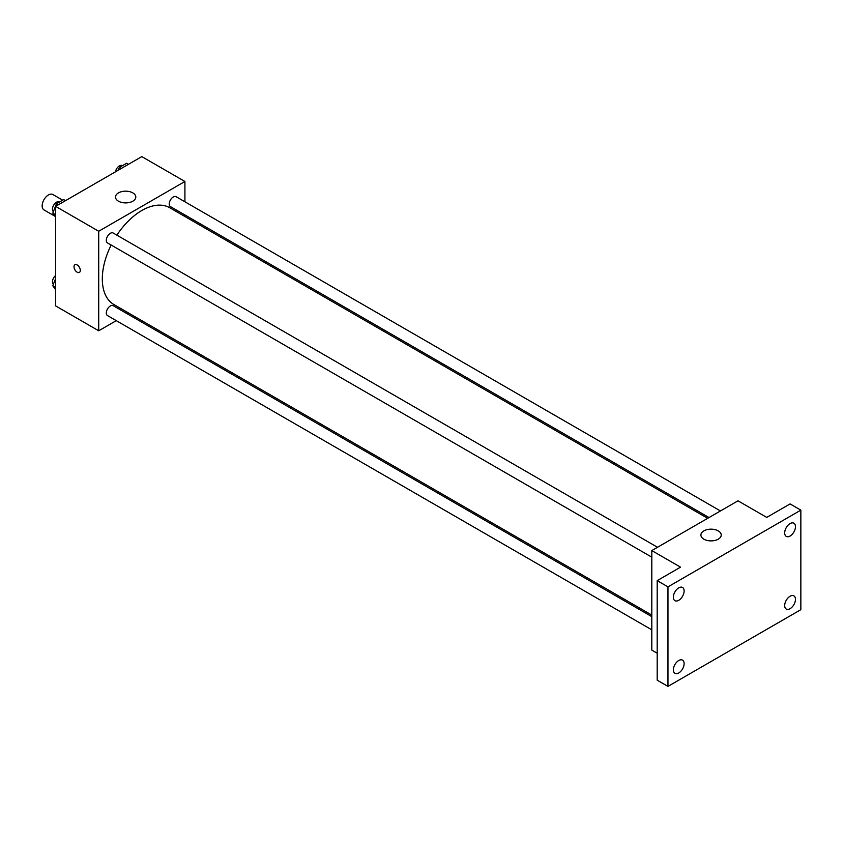 <?xml version="1.0" encoding="UTF-8"?>
<svg xmlns="http://www.w3.org/2000/svg" width="843" height="843" viewBox="0 0 843 843"><rect width="100%" height="100%" fill="white"/><g stroke="black" fill="none" stroke-linecap="round" stroke-linejoin="round"><path stroke-width="1.26" d="M62.677 200.181L52.877 194.522A8.894 5.132 120 0 0 46.028 196.904A8.894 5.132 120 0 0 42.15 205.85A8.894 5.132 120 0 0 43.994 209.918L55.048 216.303M116.281 320.646L98.715 330.783L55.617 305.904L55.617 206.366L141.814 156.608L184.912 181.487L184.912 201.772M129.042 313.28L127.693 314.049M111.171 245.039A55.87 32.255 120 0 0 102.309 278.949A55.87 32.255 120 0 0 113.879 304.523L651.808 615.095M707.677 518.319L169.749 207.747A55.87 32.255 120 0 0 116.882 235.144M184.912 214.954L184.912 216.503M98.715 330.783L98.715 231.256L184.912 181.487M720.438 510.953L176.134 196.704A5.711 3.298 120 0 0 171.73 198.231A5.711 3.298 120 0 0 169.243 203.974A5.711 3.298 120 0 0 170.423 206.588L709.016 517.539M651.808 616.644L113.204 305.682A5.711 3.298 120 0 0 108.81 307.21A5.711 3.298 120 0 0 106.313 312.964A5.711 3.298 120 0 0 107.493 315.577L651.808 629.826M651.808 557.17L107.493 242.921A5.711 3.298 -60 0 1 107.493 236.325A5.711 3.298 -60 0 1 113.204 233.026L657.508 547.276M98.715 231.256L55.617 206.366M118.473 201.192A10.158 5.869 180 0 1 115.491 197.041A10.158 5.869 180 0 1 125.649 191.171A10.158 5.869 180 0 1 135.807 197.041A10.158 5.869 180 0 1 129.537 202.457A10.158 5.869 180 0 1 118.473 201.192M80.306 270.392A4.447 2.571 60 0 1 79.39 272.426A4.447 2.571 60 0 1 74.943 269.865A4.447 2.571 60 0 1 74.943 264.734A4.447 2.571 60 0 1 78.367 265.924A4.447 2.571 60 0 1 80.306 270.392M79.39 272.426A4.447 2.571 60 0 1 74.943 269.855A4.447 2.571 60 0 1 74.943 264.723M657.192 653.22L651.808 650.111L651.808 550.574L738.004 500.816L766.73 517.402L790.081 503.924L800.85 510.141L800.85 609.668L667.962 686.392L657.192 680.175L657.192 580.637L680.533 567.16L651.808 550.574M667.962 686.392L667.962 586.865L657.192 580.637M667.962 586.865L800.85 510.141M703.884 539.172A10.158 5.869 180 0 1 700.902 535.02A10.158 5.869 180 0 1 711.06 529.162A10.158 5.869 180 0 1 721.218 535.02A10.158 5.869 180 0 1 714.948 540.447A10.158 5.869 180 0 1 703.884 539.172M790.081 536.022A7.619 4.394 -60 0 1 786.266 536.401A7.619 4.394 -60 0 1 785.096 530.289A7.619 4.394 -60 0 1 790.081 523.577A7.619 4.394 -60 0 1 793.885 523.197A7.619 4.394 -60 0 1 795.054 529.309A7.619 4.394 -60 0 1 790.081 536.022M678.741 600.3A7.619 4.394 -60 0 1 674.927 600.68A7.619 4.394 -60 0 1 673.768 594.568A7.619 4.394 -60 0 1 678.741 587.856A7.619 4.394 -60 0 1 682.545 587.476A7.619 4.394 -60 0 1 683.715 593.588A7.619 4.394 -60 0 1 678.741 600.3M678.741 672.956A7.619 4.394 -60 0 1 674.927 673.336A7.619 4.394 -60 0 1 673.768 667.224A7.619 4.394 -60 0 1 678.741 660.512A7.619 4.394 -60 0 1 682.545 660.143A7.619 4.394 -60 0 1 683.715 666.244A7.619 4.394 -60 0 1 678.741 672.956M790.081 608.678A7.619 4.394 -60 0 1 786.266 609.057A7.619 4.394 -60 0 1 785.096 602.945A7.619 4.394 -60 0 1 790.081 596.233A7.619 4.394 -60 0 1 793.885 595.864A7.619 4.394 -60 0 1 795.054 601.965A7.619 4.394 -60 0 1 790.081 608.678M55.617 217.125L52.814 213.131L56.439 203.785L63.699 199.591L65.533 200.645M55.617 214.754L52.814 213.131M58.272 204.838L56.439 203.785M59.495 202.014L59.337 201.93A5.711 3.298 120 0 0 54.932 203.458A5.711 3.298 120 0 0 52.445 209.201A5.711 3.298 120 0 0 53.394 211.656M118.305 170.181L119.369 167.451L126.619 163.257L128.452 164.322M121.202 168.505L119.369 167.451M122.414 165.692L122.256 165.597A5.711 3.298 120 0 0 118.262 166.724A5.711 3.298 120 0 0 115.459 171.824M55.617 289.781L52.814 285.788L55.617 278.559M55.617 287.41L52.814 285.788M55.617 275.471A5.711 3.298 120 0 0 52.445 281.857A5.711 3.298 120 0 0 53.394 284.312"/></g></svg>
